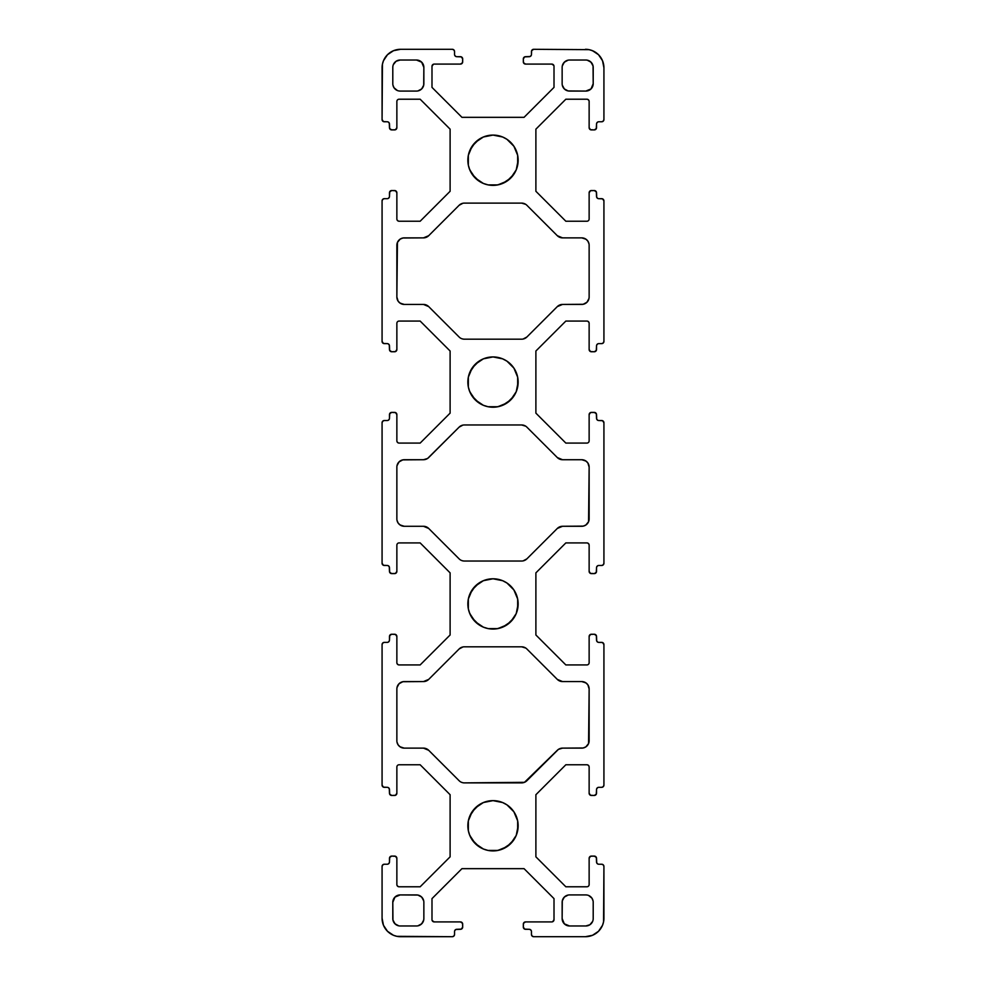 <?xml version="1.0" encoding="UTF-8"?>
<svg xmlns="http://www.w3.org/2000/svg" width="986" height="986" viewBox="0 0 986 986"><rect width="100%" height="100%" fill="white"/><g stroke="black" fill="none" stroke-linecap="round" stroke-linejoin="round"><path stroke-width="0.74" stroke-dasharray="4.93 3.7" d="M467.857 382.075A25.143 25.143 0 0 0 493 407.218A25.143 25.143 0 0 0 518.143 382.075A25.143 25.143 0 0 0 493 356.932A25.143 25.143 0 0 0 467.857 382.075L467.857 382.05M467.857 160.225A25.143 25.143 0 0 0 493 185.368A25.143 25.143 0 0 0 518.143 160.225A25.143 25.143 0 0 0 493 135.082A25.143 25.143 0 0 0 467.857 160.225L467.857 160.225M467.857 603.925A25.143 25.143 0 0 0 493 629.068A25.143 25.143 0 0 0 518.143 603.925A25.143 25.143 0 0 0 493 578.782A25.143 25.143 0 0 0 467.857 603.925L467.857 603.925M467.857 825.775A25.143 25.143 0 0 0 493 850.918A25.143 25.143 0 0 0 518.143 825.775A25.143 25.143 0 0 0 493 800.632A25.143 25.143 0 0 0 467.857 825.775L467.857 825.75M392.798 902.313L392.798 918.582A7.395 7.395 0 0 0 400.193 925.977L416.462 925.977A7.395 7.395 0 0 0 423.857 918.582L423.857 902.313A7.395 7.395 0 0 0 416.462 894.918L400.193 894.918A7.395 7.395 0 0 0 392.798 902.313L392.798 918.582M459.119 780.715L428.688 750.297L459.119 780.715A7.395 7.395 0 0 0 464.344 782.884L521.656 782.884A7.395 7.395 0 0 0 526.881 780.715L557.312 750.297L526.881 780.715L523.098 782.736M427.579 749.372L428.688 750.297A7.395 7.395 0 0 0 423.462 748.127L404.26 748.127L399.034 745.958M404.26 681.572L423.462 681.572L404.26 681.572A7.395 7.395 0 0 0 396.865 688.967L396.865 740.732A7.395 7.395 0 0 0 404.26 748.127L424.904 748.275M423.462 681.572L423.462 681.572A7.395 7.395 0 0 0 428.688 679.403L459.119 648.985L427.579 680.328M526.881 648.985L557.312 679.403L526.881 648.985A7.395 7.395 0 0 0 521.656 646.816L464.344 646.816A7.395 7.395 0 0 0 459.119 648.985L462.902 646.964M558.421 680.328L557.312 679.403A7.395 7.395 0 0 0 562.538 681.572L581.74 681.572L586.966 683.742M581.74 748.127L562.538 748.127L581.74 748.127A7.395 7.395 0 0 0 589.135 740.732L589.135 688.967A7.395 7.395 0 0 0 581.74 681.572L561.096 681.425M562.538 748.127A7.395 7.395 0 0 0 557.312 750.297L558.421 749.372M400.143 239.13L404.26 237.872L423.462 237.872L404.26 237.872A7.395 7.395 0 0 0 396.865 245.267L396.865 297.032A7.395 7.395 0 0 0 404.26 304.428L399.034 302.258M423.462 237.872L423.462 237.872A7.395 7.395 0 0 0 428.688 235.703L459.119 205.285L427.579 236.628M526.881 205.285L557.312 235.703L526.881 205.285A7.395 7.395 0 0 0 521.656 203.116L464.344 203.116A7.395 7.395 0 0 0 459.119 205.285L462.902 203.264M558.421 236.628L557.312 235.703A7.395 7.395 0 0 0 562.538 237.872L581.74 237.872L586.966 240.042M581.74 304.428L562.538 304.428L581.74 304.428A7.395 7.395 0 0 0 589.135 297.032L589.135 245.267A7.395 7.395 0 0 0 581.74 237.872L561.096 237.725M562.538 304.428A7.395 7.395 0 0 0 557.312 306.597L526.881 337.015L558.421 305.672M459.119 337.015L428.688 306.597L459.119 337.015A7.395 7.395 0 0 0 464.344 339.184L521.656 339.184A7.395 7.395 0 0 0 526.881 337.015L523.098 339.036M427.579 305.672L428.688 306.597A7.395 7.395 0 0 0 423.462 304.428L404.26 304.428L423.462 304.428M400.193 60.023A7.395 7.395 0 0 0 392.798 67.418L392.798 83.687A7.395 7.395 0 0 0 400.193 91.082L416.462 91.082A7.395 7.395 0 0 0 423.857 83.687L423.857 67.418A7.395 7.395 0 0 0 416.462 60.023L400.193 60.023L416.462 60.023M569.538 60.023A7.395 7.395 0 0 0 562.143 67.418L562.143 83.687A7.395 7.395 0 0 0 569.538 91.082L585.807 91.082A7.395 7.395 0 0 0 593.202 83.687L593.202 67.418A7.395 7.395 0 0 0 585.807 60.023L569.538 60.023L585.807 60.023M569.538 894.918A7.395 7.395 0 0 0 562.143 902.313L562.143 918.582A7.395 7.395 0 0 0 569.538 925.977L585.807 925.977A7.395 7.395 0 0 0 593.202 918.582L593.202 902.313A7.395 7.395 0 0 0 585.807 894.918L569.538 894.918L585.807 894.918M526.881 427.135L557.312 457.553L526.881 427.135A7.395 7.395 0 0 0 521.656 424.966L464.344 424.966A7.395 7.395 0 0 0 459.119 427.135L428.688 457.553L459.119 427.135L462.902 425.114M558.421 458.478L557.312 457.553A7.395 7.395 0 0 0 562.538 459.722L581.74 459.722L586.966 461.892M581.74 526.277L562.538 526.277L581.74 526.277A7.395 7.395 0 0 0 589.135 518.882L589.135 467.117A7.395 7.395 0 0 0 581.74 459.722L561.096 459.575M562.538 526.277A7.395 7.395 0 0 0 557.312 528.447L526.881 558.865L558.421 527.522M459.119 558.865L428.688 528.447L459.119 558.865A7.395 7.395 0 0 0 464.344 561.034L521.656 561.034A7.395 7.395 0 0 0 526.881 558.865L523.098 560.886M427.579 527.522L428.688 528.447A7.395 7.395 0 0 0 423.462 526.277L404.26 526.277L399.034 524.108M404.26 459.722L423.462 459.722L404.26 459.722A7.395 7.395 0 0 0 396.865 467.117L396.865 518.882A7.395 7.395 0 0 0 404.26 526.277L424.904 526.425M423.462 459.722L423.462 459.722A7.395 7.395 0 0 0 428.688 457.553L427.579 458.478M396.865 662.715L396.865 636.463L396.865 662.715A2.219 2.219 0 0 0 399.084 664.934L420.159 664.934L399.084 664.934M396.865 636.463A2.219 2.219 0 0 0 394.646 634.245L391.688 634.245A2.219 2.219 0 0 0 389.47 636.463L389.47 640.16A2.219 2.219 0 0 1 387.251 642.379L384.293 642.379A2.219 2.219 0 0 0 382.075 644.597L382.075 785.102A2.219 2.219 0 0 0 384.293 787.321L387.251 787.321L383.443 787.148L382.248 785.953M389.47 789.539L389.47 793.237L389.47 789.539A2.219 2.219 0 0 0 387.251 787.321M389.47 793.237A2.219 2.219 0 0 0 391.688 795.455L394.646 795.455L390.123 794.802M394.646 795.455A2.219 2.219 0 0 0 396.865 793.237L396.865 766.985L396.865 793.237L396.212 794.802M399.084 764.766L420.159 764.766L450.109 794.716L450.109 856.834L450.109 794.716L420.159 764.766L399.084 764.766A2.219 2.219 0 0 0 396.865 766.985M399.084 886.784L420.159 886.784L450.109 856.834L420.159 886.784L399.084 886.784A2.219 2.219 0 0 1 396.865 884.565L396.865 858.313A2.219 2.219 0 0 0 394.646 856.094L391.688 856.094A2.219 2.219 0 0 0 389.47 858.313L389.47 862.01A2.219 2.219 0 0 1 387.251 864.229L384.293 864.229A2.219 2.219 0 0 0 382.075 866.447L382.075 918.212A18.487 18.487 0 0 0 400.562 936.7L452.327 936.7L400.562 936.7L393.488 935.295L390.296 933.582M452.327 936.7A2.219 2.219 0 0 0 454.546 934.481L454.546 931.523L454.373 935.332L453.178 936.527M456.764 929.305L460.462 929.305L456.764 929.305A2.219 2.219 0 0 0 454.546 931.523M460.462 929.305A2.219 2.219 0 0 0 462.68 927.087L462.68 924.128L462.508 927.937L461.312 929.132M462.68 924.128A2.219 2.219 0 0 0 460.462 921.91L434.21 921.91L460.462 921.91L462.508 923.278M431.991 919.692L431.991 898.616L461.941 868.666L524.059 868.666L461.941 868.666L431.991 898.616L431.991 919.692A2.219 2.219 0 0 0 434.21 921.91L432.164 920.542M551.79 921.91L525.538 921.91L551.79 921.91A2.219 2.219 0 0 0 554.009 919.692L554.009 898.616L524.059 868.666L554.009 898.616L554.009 919.692L552.641 921.737M525.538 921.91A2.219 2.219 0 0 0 523.319 924.128L523.319 927.087A2.219 2.219 0 0 0 525.538 929.305L529.235 929.305A2.219 2.219 0 0 1 531.454 931.523L531.454 934.481A2.219 2.219 0 0 0 533.673 936.7L585.438 936.7A18.487 18.487 0 0 0 603.925 918.212L603.925 866.447L603.568 921.824M603.925 866.447A2.219 2.219 0 0 0 601.707 864.229L598.749 864.229L602.557 864.402L603.752 865.597M596.53 862.01L596.53 858.313L596.53 862.01A2.219 2.219 0 0 0 598.749 864.229M596.53 858.313A2.219 2.219 0 0 0 594.311 856.094L591.353 856.094L595.877 856.748M591.353 856.094A2.219 2.219 0 0 0 589.135 858.313L589.135 884.565L589.135 858.313L589.788 856.748M586.916 886.784L565.841 886.784L535.891 856.834L535.891 794.716L535.891 856.834L565.841 886.784L586.916 886.784A2.219 2.219 0 0 0 589.135 884.565M586.916 764.766L565.841 764.766L535.891 794.716L565.841 764.766L586.916 764.766A2.219 2.219 0 0 1 589.135 766.985L589.135 793.237A2.219 2.219 0 0 0 591.353 795.455L594.311 795.455A2.219 2.219 0 0 0 596.53 793.237L596.53 789.539A2.219 2.219 0 0 1 598.749 787.321L601.707 787.321A2.219 2.219 0 0 0 603.925 785.102L603.925 644.597A2.219 2.219 0 0 0 601.707 642.379L598.749 642.379L602.557 642.552L603.752 643.747M596.53 640.16L596.53 636.463L596.53 640.16A2.219 2.219 0 0 0 598.749 642.379M596.53 636.463A2.219 2.219 0 0 0 594.311 634.245L591.353 634.245L595.877 634.898M591.353 634.245A2.219 2.219 0 0 0 589.135 636.463L589.135 662.715L589.135 636.463L589.788 634.898M586.916 664.934L565.841 664.934L535.891 634.984L565.841 664.934L586.916 664.934A2.219 2.219 0 0 0 589.135 662.715M586.916 542.916L565.841 542.916L535.891 572.866L535.891 634.984L535.891 572.866L565.841 542.916L586.916 542.916A2.219 2.219 0 0 1 589.135 545.135L589.135 571.387A2.219 2.219 0 0 0 591.353 573.605L594.311 573.605A2.219 2.219 0 0 0 596.53 571.387L596.53 567.689A2.219 2.219 0 0 1 598.749 565.471L601.707 565.471A2.219 2.219 0 0 0 603.925 563.252L603.925 422.748A2.219 2.219 0 0 0 601.707 420.529L598.749 420.529L602.557 420.702L603.752 421.897M596.53 418.31L596.53 414.613L596.53 418.31A2.219 2.219 0 0 0 598.749 420.529M596.53 414.613A2.219 2.219 0 0 0 594.311 412.394L591.353 412.394L595.877 413.048M591.353 412.394A2.219 2.219 0 0 0 589.135 414.613L589.135 440.865L589.135 414.613L589.788 413.048M586.916 443.084L565.841 443.084L535.891 413.134L535.891 351.016L535.891 413.134L565.841 443.084L586.916 443.084A2.219 2.219 0 0 0 589.135 440.865M586.916 321.066L565.841 321.066L535.891 351.016L565.841 321.066L586.916 321.066A2.219 2.219 0 0 1 589.135 323.285L589.135 349.537A2.219 2.219 0 0 0 591.353 351.755L594.311 351.755A2.219 2.219 0 0 0 596.53 349.537L596.53 345.839A2.219 2.219 0 0 1 598.749 343.621L601.707 343.621A2.219 2.219 0 0 0 603.925 341.402L603.925 200.897A2.219 2.219 0 0 0 601.707 198.679L598.749 198.679L602.557 198.852L603.752 200.047M596.53 196.46L596.53 192.763L596.53 196.46A2.219 2.219 0 0 0 598.749 198.679M596.53 192.763A2.219 2.219 0 0 0 594.311 190.544L591.353 190.544L595.877 191.198M591.353 190.544A2.219 2.219 0 0 0 589.135 192.763L589.135 219.015L589.135 192.763L589.788 191.198M586.916 221.234L565.841 221.234L535.891 191.284L565.841 221.234L586.916 221.234A2.219 2.219 0 0 0 589.135 219.015M586.916 99.216L565.841 99.216L535.891 129.166L535.891 191.284L535.891 129.166L565.841 99.216L586.916 99.216A2.219 2.219 0 0 1 589.135 101.435L589.135 127.687A2.219 2.219 0 0 0 591.353 129.905L594.311 129.905A2.219 2.219 0 0 0 596.53 127.687L596.53 123.989A2.219 2.219 0 0 1 598.749 121.771L601.707 121.771A2.219 2.219 0 0 0 603.925 119.552L603.925 67.787A18.487 18.487 0 0 0 585.438 49.3L533.673 49.3A2.219 2.219 0 0 0 531.454 51.518L531.454 54.477L531.627 50.668L532.822 49.473M529.235 56.695L525.538 56.695L529.235 56.695A2.219 2.219 0 0 0 531.454 54.477M525.538 56.695A2.219 2.219 0 0 0 523.319 58.913L523.319 61.871L523.492 58.063L524.688 56.868M523.319 61.871A2.219 2.219 0 0 0 525.538 64.09L551.79 64.09L525.538 64.09L523.492 62.722M554.009 66.308A2.219 2.219 0 0 0 551.79 64.09L553.356 64.743L554.009 66.308L554.009 87.384L554.009 66.308M434.21 64.09L460.462 64.09L434.21 64.09A2.219 2.219 0 0 0 431.991 66.308L431.991 87.384L461.941 117.334L524.059 117.334L554.009 87.384L524.059 117.334L461.941 117.334L431.991 87.384L431.991 66.308L433.359 64.263M460.462 64.09A2.219 2.219 0 0 0 462.68 61.871L462.68 58.913A2.219 2.219 0 0 0 460.462 56.695L456.764 56.695A2.219 2.219 0 0 1 454.546 54.477L454.546 51.518A2.219 2.219 0 0 0 452.327 49.3L400.562 49.3A18.487 18.487 0 0 0 382.075 67.787L382.075 119.552A2.219 2.219 0 0 0 384.293 121.771L387.251 121.771L383.443 121.598L382.248 120.403M389.47 123.989L389.47 127.687L389.47 123.989A2.219 2.219 0 0 0 387.251 121.771M389.47 127.687A2.219 2.219 0 0 0 391.688 129.905L394.646 129.905L390.123 129.252M394.646 129.905A2.219 2.219 0 0 0 396.865 127.687L396.865 101.435L396.865 127.687L396.212 129.252M399.084 99.216L420.159 99.216L450.109 129.166L420.159 99.216L399.084 99.216A2.219 2.219 0 0 0 396.865 101.435M399.084 221.234L420.159 221.234L450.109 191.284L450.109 129.166L450.109 191.284L420.159 221.234L399.084 221.234A2.219 2.219 0 0 1 396.865 219.015L396.865 192.763A2.219 2.219 0 0 0 394.646 190.544L391.688 190.544A2.219 2.219 0 0 0 389.47 192.763L389.47 196.46A2.219 2.219 0 0 1 387.251 198.679L384.293 198.679A2.219 2.219 0 0 0 382.075 200.897L382.075 341.402A2.219 2.219 0 0 0 384.293 343.621L387.251 343.621L383.443 343.448L382.248 342.253M389.47 345.839L389.47 349.537L389.47 345.839A2.219 2.219 0 0 0 387.251 343.621M389.47 349.537A2.219 2.219 0 0 0 391.688 351.755L394.646 351.755L390.123 351.102M394.646 351.755A2.219 2.219 0 0 0 396.865 349.537L396.865 323.285L396.865 349.537L396.212 351.102M399.084 321.066L420.159 321.066L450.109 351.016L450.109 413.134L450.109 351.016L420.159 321.066L399.084 321.066A2.219 2.219 0 0 0 396.865 323.285M399.084 443.084L420.159 443.084L450.109 413.134L420.159 443.084L399.084 443.084A2.219 2.219 0 0 1 396.865 440.865L396.865 414.613A2.219 2.219 0 0 0 394.646 412.394L391.688 412.394A2.219 2.219 0 0 0 389.47 414.613L389.47 418.31A2.219 2.219 0 0 1 387.251 420.529L384.293 420.529A2.219 2.219 0 0 0 382.075 422.748L382.075 563.252A2.219 2.219 0 0 0 384.293 565.471L387.251 565.471L383.443 565.298L382.248 564.103M389.47 567.689L389.47 571.387L389.47 567.689A2.219 2.219 0 0 0 387.251 565.471M389.47 571.387A2.219 2.219 0 0 0 391.688 573.605L394.646 573.605L390.123 572.952M394.646 573.605A2.219 2.219 0 0 0 396.865 571.387L396.865 545.135L396.865 571.387L396.212 572.952M399.084 542.916L420.159 542.916L450.109 572.866L420.159 542.916L399.084 542.916A2.219 2.219 0 0 0 396.865 545.135M450.109 572.866L450.109 634.984L420.159 664.934L450.109 634.984L450.109 572.866M396.212 634.898L391.688 634.245M390.123 634.898L389.47 640.16M389.297 641.011L388.102 642.206M387.251 642.379L384.293 642.379M383.443 642.552L382.075 644.597L382.075 785.102M388.102 787.494L389.297 788.689M397.038 766.134L397.518 765.419M396.865 884.565L396.865 858.313M396.212 856.748L391.688 856.094M390.123 856.748L389.47 862.01M389.297 862.861L388.102 864.056M387.251 864.229L384.293 864.229M383.443 864.402L382.075 866.447L382.075 918.212M383.48 925.287L387.486 931.289M454.719 930.673L455.914 929.478M524.688 922.083L523.492 923.278L523.492 927.937L524.688 929.132L529.235 929.305M523.319 927.087L523.492 927.937M530.086 929.478L531.281 930.673M531.454 931.523L531.627 935.332L533.673 936.7L585.438 936.7M589.049 936.343L592.512 935.295L598.514 931.289M597.898 864.056L596.703 862.861M588.962 885.416L588.482 886.131M589.135 766.985L589.135 793.237M589.788 794.802L594.311 795.455M595.877 794.802L596.53 789.539M596.703 788.689L597.898 787.494M598.749 787.321L601.707 787.321M602.557 787.148L603.925 785.102L603.925 644.597M597.898 642.206L596.703 641.011M588.962 663.566L588.482 664.281M589.135 545.135L589.135 571.387M589.788 572.952L594.311 573.605M595.877 572.952L596.53 567.689M596.703 566.839L597.898 565.644M598.749 565.471L601.707 565.471M602.557 565.298L603.925 563.252L603.925 422.748M597.898 420.356L596.703 419.161M588.962 441.716L588.482 442.431M589.135 323.285L589.135 349.537M589.788 351.102L594.311 351.755M595.877 351.102L596.53 345.839M596.703 344.989L597.898 343.794M598.749 343.621L601.707 343.621M602.557 343.448L603.925 341.402L603.925 200.897M597.898 198.506L596.703 197.311M588.962 219.866L588.482 220.581M589.135 101.435L589.135 127.687M589.788 129.252L594.311 129.905M595.877 129.252L596.53 123.989M596.703 123.139L597.898 121.944M598.749 121.771L601.707 121.771M602.557 121.598L603.925 119.552L603.925 67.787M602.52 60.713L598.514 54.711M595.704 52.418L589.049 49.657M585.438 49.3L533.673 49.3M531.281 55.327L530.086 56.522M461.312 63.917L462.508 62.722L462.508 58.063L461.312 56.868L456.764 56.695M462.68 58.913L462.508 58.063M455.914 56.522L454.719 55.327M454.546 54.477L454.373 50.668L452.327 49.3L400.562 49.3M396.951 49.657L393.488 50.705L387.486 54.711M382.432 64.176L382.075 119.552M388.102 121.944L389.297 123.139M397.038 100.584L397.518 99.869M396.865 219.015L396.865 192.763M396.212 191.198L391.688 190.544M390.123 191.198L389.47 196.46M389.297 197.311L388.102 198.506M387.251 198.679L384.293 198.679M383.443 198.852L382.075 200.897L382.075 341.402M388.102 343.794L389.297 344.989M397.038 322.434L397.518 321.719M396.865 440.865L396.865 414.613M396.212 413.048L391.688 412.394M390.123 413.048L389.47 418.31M389.297 419.161L388.102 420.356M387.251 420.529L384.293 420.529M383.443 420.702L382.075 422.748L382.075 563.252M388.102 565.644L389.297 566.839M397.038 544.284L397.518 543.569M587.89 463.013L588.987 465.675M589.135 467.117L589.135 518.882M588.987 520.325L587.89 522.987M585.857 525.02L583.182 526.13M561.096 526.425L559.703 526.844M521.656 561.034L464.344 561.034M462.915 560.898L461.522 560.467M398.11 522.987L397.013 520.325M396.865 518.882L396.865 467.117M397.013 465.675L398.11 463.013M400.143 460.98L402.818 459.87M424.904 459.575L426.297 459.156M464.344 424.966L521.656 424.966M523.098 425.102L524.478 425.533M588.642 895.485L591.957 898.209M592.635 899.478L593.054 900.871M593.202 902.313L593.202 918.582M592.635 921.417L589.911 924.732L587.249 925.829M585.807 925.977L569.538 925.977M568.096 925.829L564.312 923.808L562.291 920.024M562.143 918.582L562.143 902.313M562.291 900.871L562.71 899.478M564.312 897.087L568.096 895.066M502.626 405.308L493 407.218L483.374 405.308M472.097 396.039L468.338 386.968M483.374 358.842L493 356.932L502.626 358.842M513.903 368.111L517.662 377.182M483.374 136.992L493 135.082L502.626 136.992M513.903 146.261L517.662 155.332M502.626 183.458L493 185.368L483.374 183.458M472.097 174.189L468.338 165.118M587.249 60.158L588.642 60.59M589.911 61.268L593.054 65.976M593.202 67.418L593.202 83.687M591.033 88.913L588.642 90.515M585.807 91.082L569.538 91.082M568.096 90.934L564.312 88.913L562.291 85.129M562.143 83.687L562.143 67.418M562.291 65.976L563.4 63.301M565.434 61.268L568.096 60.171M417.904 60.171L421.688 62.192L423.709 65.976M423.857 67.418L423.857 83.687M423.709 85.129L423.29 86.522M421.688 88.913L417.904 90.934M416.462 91.082L400.193 91.082M397.358 90.515L394.043 87.791M393.365 86.522L392.946 85.129M392.798 83.687L392.798 67.418M393.365 64.583L396.089 61.268L398.751 60.171M396.865 297.032L396.865 245.267M397.013 243.825L398.11 241.163M424.904 237.725L426.297 237.306M464.344 203.116L521.656 203.116M523.098 203.252L524.478 203.683M587.89 241.163L588.987 243.825M589.135 245.267L589.135 297.032M588.987 298.475L587.89 301.137M585.857 303.17L583.182 304.28M561.096 304.575L559.703 304.994M521.656 339.184L464.344 339.184M462.915 339.048L461.522 338.617M398.11 301.137L397.013 298.475M398.11 744.837L397.013 742.175M396.865 740.732L396.865 688.967M397.013 687.525L398.11 684.863M400.143 682.83L402.818 681.72M424.904 681.425L426.297 681.006M464.344 646.816L521.656 646.816M523.098 646.952L524.478 647.383M587.89 684.863L588.987 687.525M589.135 688.967L589.135 740.732M588.987 742.175L587.89 744.837M585.857 746.87L583.182 747.98M561.096 748.275L559.703 748.694M521.656 782.884L464.344 782.884M462.915 782.748L461.522 782.317M483.374 580.692L493 578.782L502.626 580.692M513.903 589.961L517.662 599.032M502.626 627.158L493 629.068L483.374 627.158M472.097 617.889L468.338 608.818M502.626 849.008L493 850.918L483.374 849.008M472.097 839.739L468.338 830.668M483.374 802.542L493 800.632L502.626 802.542M513.903 811.811L517.662 820.882M394.967 897.087L397.358 895.485M400.193 894.918L416.462 894.918M417.904 895.066L421.688 897.087L423.709 900.871M423.857 902.313L423.857 918.582M423.709 920.024L422.6 922.699M420.566 924.732L417.904 925.829M416.462 925.977L400.193 925.977M398.751 925.842L397.358 925.41M396.089 924.732L392.946 920.024"/><path stroke-width="1.48" d="M517.662 377.17L518.143 382.075A25.143 25.143 0 0 1 493 407.218A25.143 25.143 0 0 1 467.857 382.075A25.143 25.143 0 0 1 493 356.932A25.143 25.143 0 0 1 518.143 382.075L516.233 391.701L513.903 396.039L506.964 402.978L497.905 406.737L488.095 406.737L483.374 405.308L475.227 399.848L469.767 391.701L468.338 386.98L468.338 377.17L472.097 368.111L479.036 361.172L483.374 358.842L493 356.932L502.626 358.842L506.964 361.172L513.903 368.111L517.662 377.17L517.662 386.98L516.233 391.701L510.773 399.848L502.626 405.308M517.662 155.32L518.143 160.225A25.143 25.143 0 0 1 493 185.368A25.143 25.143 0 0 1 467.857 160.225A25.143 25.143 0 0 1 493 135.082A25.143 25.143 0 0 1 518.143 160.225L516.233 169.851L513.903 174.189L506.964 181.128L497.905 184.887L488.095 184.887L483.374 183.458L475.227 177.998L469.767 169.851L468.338 165.13L468.338 155.32L472.097 146.261L479.036 139.322L483.374 136.992L493 135.082L502.626 136.992L506.964 139.322L513.903 146.261L517.662 155.32L517.662 165.13L516.233 169.851L510.773 177.998L502.626 183.458M517.662 599.02L518.143 603.925A25.143 25.143 0 0 1 493 629.068A25.143 25.143 0 0 1 467.857 603.925A25.143 25.143 0 0 1 493 578.782A25.143 25.143 0 0 1 518.143 603.925L516.233 613.551L513.903 617.889L506.964 624.828L497.905 628.587L488.095 628.587L483.374 627.158L475.227 621.698L469.767 613.551L468.338 608.83L468.338 599.02L472.097 589.961L479.036 583.022L483.374 580.692L493 578.782L502.626 580.692L506.964 583.022L513.903 589.961L517.662 599.02L517.662 608.83L516.233 613.551L510.773 621.698L502.626 627.158M517.662 820.87L518.143 825.775A25.143 25.143 0 0 1 493 850.918A25.143 25.143 0 0 1 467.857 825.775A25.143 25.143 0 0 1 493 800.632A25.143 25.143 0 0 1 518.143 825.775L516.233 835.401L513.903 839.739L506.964 846.678L497.905 850.437L488.095 850.437L483.374 849.008L475.227 843.548L469.767 835.401L468.338 830.68L468.338 820.87L472.097 811.811L479.036 804.872L483.374 802.542L493 800.632L502.626 802.542L506.964 804.872L513.903 811.811L517.662 820.87L517.662 830.68L516.233 835.401L510.773 843.548L502.626 849.008M423.857 918.582L423.709 920.024L423.857 918.582A7.395 7.395 0 0 1 416.462 925.977L400.193 925.977A7.395 7.395 0 0 1 392.798 918.582L392.798 902.313A7.395 7.395 0 0 1 400.193 894.918L416.462 894.918A7.395 7.395 0 0 1 423.857 902.313L423.857 918.582L423.857 902.313M400.193 925.977L416.462 925.977M586.966 683.742L587.89 684.863L585.844 682.817L581.74 681.572L562.538 681.572L581.74 681.572A7.395 7.395 0 0 1 589.135 688.967L589.135 740.732A7.395 7.395 0 0 1 581.74 748.127L562.538 748.127L558.421 749.372L526.881 780.715A7.395 7.395 0 0 1 521.656 782.884L464.344 782.884A7.395 7.395 0 0 1 459.119 780.715L428.688 750.297L459.119 780.715M423.462 748.127A7.395 7.395 0 0 1 428.688 750.297L423.462 748.127L404.26 748.127L423.462 748.127M399.034 745.958L398.11 744.837L400.156 746.883L404.26 748.127A7.395 7.395 0 0 1 396.865 740.732L396.865 688.967L396.865 740.732M396.865 688.967L397.013 687.525L396.865 688.967A7.395 7.395 0 0 1 404.26 681.572L423.462 681.572L428.688 679.403A7.395 7.395 0 0 1 423.462 681.572L424.904 681.425M462.902 646.964L459.119 648.985L428.688 679.403L459.119 648.985A7.395 7.395 0 0 1 464.344 646.816L521.656 646.816A7.395 7.395 0 0 1 526.881 648.985L557.312 679.403L526.881 648.985M562.538 681.572A7.395 7.395 0 0 1 557.312 679.403L562.538 681.572M464.344 782.884L524.478 782.317L557.312 750.297A7.395 7.395 0 0 1 562.538 748.127L561.096 748.275M399.034 302.258L398.11 301.137L400.156 303.183L404.26 304.428L423.462 304.428L404.26 304.428A7.395 7.395 0 0 1 396.865 297.032L396.865 245.267A7.395 7.395 0 0 1 404.26 237.872L423.462 237.872L428.688 235.703A7.395 7.395 0 0 1 423.462 237.872L424.904 237.725M462.902 203.264L459.119 205.285L428.688 235.703L459.119 205.285A7.395 7.395 0 0 1 464.344 203.116L521.656 203.116A7.395 7.395 0 0 1 526.881 205.285L557.312 235.703L526.881 205.285M562.538 237.872A7.395 7.395 0 0 1 557.312 235.703L562.538 237.872L581.74 237.872L562.538 237.872M586.966 240.042L587.89 241.163L585.844 239.117L581.74 237.872A7.395 7.395 0 0 1 589.135 245.267L589.135 297.032L589.135 245.267M589.135 297.032L588.987 298.475L589.135 297.032A7.395 7.395 0 0 1 581.74 304.428L562.538 304.428L557.312 306.597A7.395 7.395 0 0 1 562.538 304.428L561.096 304.575M523.098 339.036L526.881 337.015L557.312 306.597L526.881 337.015A7.395 7.395 0 0 1 521.656 339.184L464.344 339.184L521.656 339.184M464.344 339.184L462.902 339.036L464.344 339.184A7.395 7.395 0 0 1 459.119 337.015L428.688 306.597L459.119 337.015M423.462 304.428A7.395 7.395 0 0 1 428.688 306.597L423.462 304.428L427.579 305.672M400.193 91.082L398.751 90.934L400.193 91.082A7.395 7.395 0 0 1 392.798 83.687L392.798 67.418A7.395 7.395 0 0 1 400.193 60.023L416.462 60.023A7.395 7.395 0 0 1 423.857 67.418L423.857 83.687A7.395 7.395 0 0 1 416.462 91.082L400.193 91.082L416.462 91.082M585.807 60.023L587.249 60.171L585.807 60.023A7.395 7.395 0 0 1 593.202 67.418L593.202 83.687A7.395 7.395 0 0 1 585.807 91.082L569.538 91.082A7.395 7.395 0 0 1 562.143 83.687L562.143 67.418A7.395 7.395 0 0 1 569.538 60.023L585.807 60.023L569.538 60.023M585.807 894.918L587.249 895.066L585.807 894.918A7.395 7.395 0 0 1 593.202 902.313L593.202 918.582A7.395 7.395 0 0 1 585.807 925.977L569.538 925.977A7.395 7.395 0 0 1 562.143 918.582L562.143 902.313A7.395 7.395 0 0 1 569.538 894.918L585.807 894.918L569.538 894.918M593.202 918.582L593.202 902.313M399.034 524.108L398.11 522.987L400.156 525.033L404.26 526.277L423.462 526.277L404.26 526.277A7.395 7.395 0 0 1 396.865 518.882L396.865 467.117A7.395 7.395 0 0 1 404.26 459.722L423.462 459.722L427.579 458.478L459.119 427.135A7.395 7.395 0 0 1 464.344 424.966L521.656 424.966A7.395 7.395 0 0 1 526.881 427.135L557.312 457.553L526.881 427.135M562.538 459.722A7.395 7.395 0 0 1 557.312 457.553L562.538 459.722L581.74 459.722L562.538 459.722M586.966 461.892L587.89 463.013L585.844 460.967L581.74 459.722A7.395 7.395 0 0 1 589.135 467.117L589.135 518.882A7.395 7.395 0 0 1 581.74 526.277L562.538 526.277L557.312 528.447A7.395 7.395 0 0 1 562.538 526.277L561.096 526.425M523.098 560.886L526.881 558.865L557.312 528.447L526.881 558.865A7.395 7.395 0 0 1 521.656 561.034L464.344 561.034L521.656 561.034M464.344 561.034L462.902 560.886L464.344 561.034A7.395 7.395 0 0 1 459.119 558.865L428.688 528.447L459.119 558.865M423.462 526.277A7.395 7.395 0 0 1 428.688 528.447L423.462 526.277M396.865 467.117L396.865 518.882M462.902 425.114L459.119 427.135L428.688 457.553A7.395 7.395 0 0 1 423.462 459.722L424.904 459.575M399.084 664.934L420.159 664.934L399.084 664.934A2.219 2.219 0 0 1 396.865 662.715L396.865 636.463L396.865 662.715M394.646 634.245A2.219 2.219 0 0 1 396.865 636.463L395.497 634.417L391.688 634.245L394.646 634.245M389.47 636.463A2.219 2.219 0 0 1 391.688 634.245L389.643 635.613L389.47 640.16L389.47 636.463M389.47 640.16L389.297 641.011L389.47 640.16A2.219 2.219 0 0 1 387.251 642.379L384.293 642.379L387.251 642.379M382.075 644.597A2.219 2.219 0 0 1 384.293 642.379L382.728 643.032L382.075 644.597L382.075 785.102L382.075 644.597M387.251 787.321L384.293 787.321A2.219 2.219 0 0 1 382.075 785.102L383.443 787.148L387.251 787.321A2.219 2.219 0 0 1 389.47 789.539L389.643 794.087L391.688 795.455A2.219 2.219 0 0 1 389.47 793.237L390.123 794.802M394.646 795.455L391.688 795.455L395.497 795.283L396.865 793.237A2.219 2.219 0 0 1 394.646 795.455L396.212 794.802M396.865 766.985L396.865 793.237L396.865 766.985A2.219 2.219 0 0 1 399.084 764.766L420.159 764.766L450.109 794.716L450.109 856.834L420.159 886.784L450.109 856.834L450.109 794.716L420.159 764.766L399.084 764.766M399.084 886.784L420.159 886.784L399.084 886.784A2.219 2.219 0 0 1 396.865 884.565L396.865 858.313L396.865 884.565M394.646 856.094A2.219 2.219 0 0 1 396.865 858.313L395.497 856.267L391.688 856.094L394.646 856.094M389.47 858.313A2.219 2.219 0 0 1 391.688 856.094L389.643 857.463L389.47 862.01L389.47 858.313M389.47 862.01L389.297 862.861L389.47 862.01A2.219 2.219 0 0 1 387.251 864.229L384.293 864.229L387.251 864.229M382.075 866.447A2.219 2.219 0 0 1 384.293 864.229L382.728 864.882L382.075 866.447L382.075 918.212L382.075 866.447M452.327 936.7L400.562 936.7A18.487 18.487 0 0 1 382.075 918.212L383.48 925.287L387.486 931.289L393.488 935.295L396.951 936.343L452.327 936.7L453.893 936.047L454.546 934.481A2.219 2.219 0 0 1 452.327 936.7L453.893 936.047M454.546 931.523L454.546 934.481L454.546 931.523A2.219 2.219 0 0 1 456.764 929.305L461.312 929.132L462.68 927.087A2.219 2.219 0 0 1 460.462 929.305L461.312 929.132M462.68 924.128L462.68 927.087L462.508 923.278L460.462 921.91A2.219 2.219 0 0 1 462.68 924.128L462.508 923.278M432.164 920.542L434.21 921.91L460.462 921.91L434.21 921.91A2.219 2.219 0 0 1 431.991 919.692L431.991 898.616L461.941 868.666L524.059 868.666L554.009 898.616L524.059 868.666L461.941 868.666L431.991 898.616L431.991 919.692M552.641 921.737L554.009 919.692L554.009 898.616L554.009 919.692A2.219 2.219 0 0 1 551.79 921.91L525.538 921.91L551.79 921.91M523.319 924.128A2.219 2.219 0 0 1 525.538 921.91L523.492 923.278L523.319 927.087L523.319 924.128M525.538 929.305A2.219 2.219 0 0 1 523.319 927.087L524.688 929.132L529.235 929.305L525.538 929.305M529.235 929.305L530.086 929.478L529.235 929.305A2.219 2.219 0 0 1 531.454 931.523L531.454 934.481L531.454 931.523M533.673 936.7A2.219 2.219 0 0 1 531.454 934.481L532.107 936.047L533.673 936.7L585.438 936.7L533.673 936.7M603.925 866.447L603.925 918.212A18.487 18.487 0 0 1 585.438 936.7L592.512 935.295L598.514 931.289L602.52 925.287L603.568 921.824L603.925 866.447L603.272 864.882L601.707 864.229A2.219 2.219 0 0 1 603.925 866.447L603.752 865.597M598.749 864.229L601.707 864.229L598.749 864.229A2.219 2.219 0 0 1 596.53 862.01L596.357 857.463L594.311 856.094A2.219 2.219 0 0 1 596.53 858.313L595.877 856.748M591.353 856.094L594.311 856.094L590.503 856.267L589.135 858.313A2.219 2.219 0 0 1 591.353 856.094L589.788 856.748M589.135 884.565L589.135 858.313L589.135 884.565A2.219 2.219 0 0 1 586.916 886.784L565.841 886.784L535.891 856.834L535.891 794.716L565.841 764.766L535.891 794.716L535.891 856.834L565.841 886.784L586.916 886.784M586.916 764.766L565.841 764.766L586.916 764.766A2.219 2.219 0 0 1 589.135 766.985L589.135 793.237L589.135 766.985M591.353 795.455A2.219 2.219 0 0 1 589.135 793.237L590.503 795.283L594.311 795.455L591.353 795.455M596.53 793.237A2.219 2.219 0 0 1 594.311 795.455L596.357 794.087L596.53 789.539L596.53 793.237M596.53 789.539L596.703 788.689L596.53 789.539A2.219 2.219 0 0 1 598.749 787.321L601.707 787.321L598.749 787.321M603.925 785.102A2.219 2.219 0 0 1 601.707 787.321L603.272 786.668L603.925 785.102L603.925 644.597L603.925 785.102M598.749 642.379L601.707 642.379A2.219 2.219 0 0 1 603.925 644.597L602.557 642.552L598.749 642.379A2.219 2.219 0 0 1 596.53 640.16L596.357 635.613L594.311 634.245A2.219 2.219 0 0 1 596.53 636.463L595.877 634.898M591.353 634.245L594.311 634.245L590.503 634.417L589.135 636.463A2.219 2.219 0 0 1 591.353 634.245L589.788 634.898M589.135 662.715L589.135 636.463L589.135 662.715A2.219 2.219 0 0 1 586.916 664.934L565.841 664.934L535.891 634.984L535.891 572.866L535.891 634.984L565.841 664.934L586.916 664.934M565.841 542.916L535.891 572.866L565.841 542.916L586.916 542.916L565.841 542.916M586.916 542.916L587.767 543.089L586.916 542.916A2.219 2.219 0 0 1 589.135 545.135L589.135 571.387L589.135 545.135M591.353 573.605A2.219 2.219 0 0 1 589.135 571.387L590.503 573.433L594.311 573.605L591.353 573.605M596.53 571.387A2.219 2.219 0 0 1 594.311 573.605L596.357 572.237L596.53 567.689L596.53 571.387M596.53 567.689L596.703 566.839L596.53 567.689A2.219 2.219 0 0 1 598.749 565.471L601.707 565.471L598.749 565.471M603.925 563.252A2.219 2.219 0 0 1 601.707 565.471L603.272 564.818L603.925 563.252L603.925 422.748L603.925 563.252M598.749 420.529L601.707 420.529A2.219 2.219 0 0 1 603.925 422.748L602.557 420.702L598.749 420.529A2.219 2.219 0 0 1 596.53 418.31L596.357 413.763L594.311 412.394A2.219 2.219 0 0 1 596.53 414.613L595.877 413.048M591.353 412.394L594.311 412.394L590.503 412.567L589.135 414.613A2.219 2.219 0 0 1 591.353 412.394L589.788 413.048M589.135 440.865L589.135 414.613L589.135 440.865A2.219 2.219 0 0 1 586.916 443.084L565.841 443.084L535.891 413.134L535.891 351.016L565.841 321.066L535.891 351.016L535.891 413.134L565.841 443.084L586.916 443.084M586.916 321.066L565.841 321.066L586.916 321.066A2.219 2.219 0 0 1 589.135 323.285L589.135 349.537L589.135 323.285M591.353 351.755A2.219 2.219 0 0 1 589.135 349.537L590.503 351.583L594.311 351.755L591.353 351.755M596.53 349.537A2.219 2.219 0 0 1 594.311 351.755L596.357 350.387L596.53 345.839L596.53 349.537M596.53 345.839L596.703 344.989L596.53 345.839A2.219 2.219 0 0 1 598.749 343.621L601.707 343.621L598.749 343.621M603.925 341.402A2.219 2.219 0 0 1 601.707 343.621L603.272 342.968L603.925 341.402L603.925 200.897L603.925 341.402M598.749 198.679L601.707 198.679A2.219 2.219 0 0 1 603.925 200.897L602.557 198.852L598.749 198.679A2.219 2.219 0 0 1 596.53 196.46L596.357 191.913L594.311 190.544A2.219 2.219 0 0 1 596.53 192.763L595.877 191.198M591.353 190.544L594.311 190.544L590.503 190.717L589.135 192.763A2.219 2.219 0 0 1 591.353 190.544L589.788 191.198M589.135 219.015L589.135 192.763L589.135 219.015A2.219 2.219 0 0 1 586.916 221.234L565.841 221.234L535.891 191.284L535.891 129.166L535.891 191.284L565.841 221.234L586.916 221.234M565.841 99.216L535.891 129.166L565.841 99.216L586.916 99.216L565.841 99.216M586.916 99.216L587.767 99.389L586.916 99.216A2.219 2.219 0 0 1 589.135 101.435L589.135 127.687L589.135 101.435M591.353 129.905A2.219 2.219 0 0 1 589.135 127.687L590.503 129.733L594.311 129.905L591.353 129.905M596.53 127.687A2.219 2.219 0 0 1 594.311 129.905L596.357 128.537L596.53 123.989L596.53 127.687M596.53 123.989L596.703 123.139L596.53 123.989A2.219 2.219 0 0 1 598.749 121.771L601.707 121.771L598.749 121.771M603.925 119.552A2.219 2.219 0 0 1 601.707 121.771L603.272 121.118L603.925 119.552L603.925 67.787L603.925 119.552M585.438 49.3A18.487 18.487 0 0 1 603.925 67.787L602.52 60.713L598.514 54.711L592.512 50.705L589.049 49.657L533.673 49.3L589.049 49.657M531.454 54.477L531.454 51.518A2.219 2.219 0 0 1 533.673 49.3L531.627 50.668L531.454 54.477A2.219 2.219 0 0 1 529.235 56.695L524.688 56.868L523.319 58.913A2.219 2.219 0 0 1 525.538 56.695L524.688 56.868M523.319 61.871L523.319 58.913L523.492 62.722L525.538 64.09A2.219 2.219 0 0 1 523.319 61.871L523.492 62.722M553.836 65.458L551.79 64.09L525.538 64.09L551.79 64.09A2.219 2.219 0 0 1 554.009 66.308L554.009 87.384L524.059 117.334L461.941 117.334L524.059 117.334L554.009 87.384L554.009 66.308M431.991 87.384L461.941 117.334L431.991 87.384L431.991 66.308L431.991 87.384M433.359 64.263L431.991 66.308A2.219 2.219 0 0 1 434.21 64.09L460.462 64.09L434.21 64.09M462.68 61.871A2.219 2.219 0 0 1 460.462 64.09L462.508 62.722L462.68 58.913L462.68 61.871M460.462 56.695A2.219 2.219 0 0 1 462.68 58.913L461.312 56.868L456.764 56.695L460.462 56.695M456.764 56.695L455.914 56.522L456.764 56.695A2.219 2.219 0 0 1 454.546 54.477L454.546 51.518L454.546 54.477M452.327 49.3A2.219 2.219 0 0 1 454.546 51.518L453.893 49.953L452.327 49.3L400.562 49.3L452.327 49.3M382.075 67.787A18.487 18.487 0 0 1 400.562 49.3L393.488 50.705L387.486 54.711L383.48 60.713L382.432 64.176L382.075 119.552L382.075 67.787M387.251 121.771L384.293 121.771A2.219 2.219 0 0 1 382.075 119.552L383.443 121.598L387.251 121.771A2.219 2.219 0 0 1 389.47 123.989L389.643 128.537L391.688 129.905A2.219 2.219 0 0 1 389.47 127.687L390.123 129.252M394.646 129.905L391.688 129.905L395.497 129.733L396.865 127.687A2.219 2.219 0 0 1 394.646 129.905L396.212 129.252M396.865 101.435L396.865 127.687L396.865 101.435A2.219 2.219 0 0 1 399.084 99.216L420.159 99.216L450.109 129.166L450.109 191.284L450.109 129.166L420.159 99.216L399.084 99.216M420.159 221.234L450.109 191.284L420.159 221.234L399.084 221.234L420.159 221.234M399.084 221.234L398.233 221.061L399.084 221.234A2.219 2.219 0 0 1 396.865 219.015L396.865 192.763L396.865 219.015M394.646 190.544A2.219 2.219 0 0 1 396.865 192.763L395.497 190.717L391.688 190.544L394.646 190.544M389.47 192.763A2.219 2.219 0 0 1 391.688 190.544L389.643 191.913L389.47 196.46L389.47 192.763M389.47 196.46L389.297 197.311L389.47 196.46A2.219 2.219 0 0 1 387.251 198.679L384.293 198.679L387.251 198.679M382.075 200.897A2.219 2.219 0 0 1 384.293 198.679L382.728 199.332L382.075 200.897L382.075 341.402L382.075 200.897M387.251 343.621L384.293 343.621A2.219 2.219 0 0 1 382.075 341.402L383.443 343.448L387.251 343.621A2.219 2.219 0 0 1 389.47 345.839L389.643 350.387L391.688 351.755A2.219 2.219 0 0 1 389.47 349.537L390.123 351.102M394.646 351.755L391.688 351.755L395.497 351.583L396.865 349.537A2.219 2.219 0 0 1 394.646 351.755L396.212 351.102M396.865 323.285L396.865 349.537L396.865 323.285A2.219 2.219 0 0 1 399.084 321.066L420.159 321.066L450.109 351.016L450.109 413.134L420.159 443.084L450.109 413.134L450.109 351.016L420.159 321.066L399.084 321.066M399.084 443.084L420.159 443.084L399.084 443.084A2.219 2.219 0 0 1 396.865 440.865L396.865 414.613L396.865 440.865M394.646 412.394A2.219 2.219 0 0 1 396.865 414.613L395.497 412.567L391.688 412.394L394.646 412.394M389.47 414.613A2.219 2.219 0 0 1 391.688 412.394L389.643 413.763L389.47 418.31L389.47 414.613M389.47 418.31L389.297 419.161L389.47 418.31A2.219 2.219 0 0 1 387.251 420.529L384.293 420.529L387.251 420.529M382.075 422.748A2.219 2.219 0 0 1 384.293 420.529L382.728 421.182L382.075 422.748L382.075 563.252L382.075 422.748M387.251 565.471L384.293 565.471A2.219 2.219 0 0 1 382.075 563.252L383.443 565.298L387.251 565.471A2.219 2.219 0 0 1 389.47 567.689L389.643 572.237L391.688 573.605A2.219 2.219 0 0 1 389.47 571.387L390.123 572.952M394.646 573.605L391.688 573.605L395.497 573.433L396.865 571.387A2.219 2.219 0 0 1 394.646 573.605L396.212 572.952M396.865 545.135L396.865 571.387L396.865 545.135A2.219 2.219 0 0 1 399.084 542.916L420.159 542.916L450.109 572.866L450.109 634.984L450.109 572.866L420.159 542.916L399.084 542.916M420.159 664.934L450.109 634.984L420.159 664.934M392.798 67.418L392.798 83.687M562.143 67.418L562.143 83.687M398.233 664.761L397.038 663.566L398.233 664.761M389.297 641.011L388.102 642.206M388.102 787.494L389.297 788.689L389.47 793.237M397.038 766.134L397.518 765.419M398.233 886.611L397.038 885.416L398.233 886.611M389.297 862.861L388.102 864.056M454.719 930.673L455.914 929.478L460.462 929.305M530.086 929.478L531.281 930.673M597.898 864.056L596.703 862.861L596.53 858.313M588.962 885.416L588.482 886.131M587.767 764.939L588.962 766.134L587.767 764.939M596.703 788.689L597.898 787.494M597.898 642.206L596.703 641.011L596.53 636.463M588.962 663.566L588.482 664.281M587.767 543.089L588.962 544.284L587.767 543.089M596.703 566.839L597.898 565.644M597.898 420.356L596.703 419.161L596.53 414.613M588.962 441.716L588.482 442.431M587.767 321.239L588.962 322.434L587.767 321.239M596.703 344.989L597.898 343.794M597.898 198.506L596.703 197.311L596.53 192.763M588.962 219.866L588.482 220.581M587.767 99.389L588.962 100.584L587.767 99.389M596.703 123.139L597.898 121.944M531.281 55.327L530.086 56.522L525.538 56.695M455.914 56.522L454.719 55.327M388.102 121.944L389.297 123.139L389.47 127.687M397.038 100.584L397.518 99.869M398.233 221.061L397.038 219.866L398.233 221.061M389.297 197.311L388.102 198.506M388.102 343.794L389.297 344.989L389.47 349.537M397.038 322.434L397.518 321.719M398.233 442.911L397.038 441.716L398.233 442.911M389.297 419.161L388.102 420.356M388.102 565.644L389.297 566.839L389.47 571.387M397.038 544.284L397.518 543.569M464.344 424.966L521.656 424.966L525.76 426.211L524.478 425.533M587.89 463.013L589.135 467.117L588.568 521.717L585.844 525.033L583.182 526.13L562.538 526.277M462.902 560.886L461.522 560.467M398.11 522.987L397.013 520.325M397.013 465.675L399.034 461.892L402.818 459.87L423.462 459.722M592.635 921.417L589.911 924.732L585.807 925.977L569.538 925.977L564.312 923.808L562.143 918.582L562.291 900.871L564.312 897.087L568.096 895.066M588.642 895.485L591.957 898.209L593.054 900.871M562.291 65.976L564.312 62.192L568.096 60.171M587.249 60.171L591.033 62.192L593.054 65.976L593.202 83.687L591.033 88.913L585.807 91.082L568.096 90.934L564.312 88.913L562.291 85.129M393.365 64.583L396.089 61.268L400.193 60.023L416.462 60.023L421.688 62.192L423.857 67.418L423.709 85.129L421.688 88.913L417.904 90.934M397.358 90.515L394.043 87.791L392.946 85.129M398.11 301.137L396.865 297.032L397.432 242.433L400.156 239.117L402.818 238.02L423.462 237.872M464.344 203.116L521.656 203.116L525.76 204.361L524.478 203.683M587.89 241.163L588.987 243.825M588.987 298.475L586.966 302.258L583.182 304.28L562.538 304.428M462.902 339.036L461.522 338.617M462.902 782.736L461.522 782.317M398.11 744.837L397.013 742.175M397.013 687.525L399.034 683.742L402.818 681.72L423.462 681.572M464.344 646.816L521.656 646.816L525.76 648.061L524.478 647.383M587.89 684.863L589.135 688.967L588.568 743.567L585.844 746.883L583.182 747.98L562.538 748.127M398.751 925.829L394.967 923.808L392.946 920.024L392.798 902.313L394.967 897.087L400.193 894.918L417.904 895.066L421.688 897.087L423.709 900.871M423.709 920.024L421.688 923.808L417.904 925.829M396.865 636.463L396.212 634.898M391.688 634.245L390.123 634.898M384.293 642.379L383.443 642.552M382.075 785.102L382.248 785.953M389.297 788.689L389.47 789.539M396.865 858.313L396.212 856.748M391.688 856.094L390.123 856.748M384.293 864.229L383.443 864.402M382.075 918.212L383.48 925.287M387.486 931.289L390.296 933.582M455.914 929.478L456.764 929.305M525.538 921.91L524.688 922.083M523.319 927.087L523.492 927.937M585.438 936.7L589.049 936.343M598.514 931.289L602.52 925.287L603.568 921.824M596.703 862.861L596.53 862.01M589.135 793.237L589.788 794.802M594.311 795.455L595.877 794.802M601.707 787.321L602.557 787.148M603.925 644.597L603.752 643.747M596.703 641.011L596.53 640.16M589.135 571.387L589.788 572.952M594.311 573.605L595.877 572.952M601.707 565.471L602.557 565.298M603.925 422.748L603.752 421.897M596.703 419.161L596.53 418.31M589.135 349.537L589.788 351.102M594.311 351.755L595.877 351.102M601.707 343.621L602.557 343.448M603.925 200.897L603.752 200.047M596.703 197.311L596.53 196.46M589.135 127.687L589.788 129.252M594.311 129.905L595.877 129.252M601.707 121.771L602.557 121.598M603.925 67.787L602.52 60.713M598.514 54.711L595.704 52.418M533.673 49.3L532.107 49.953M530.086 56.522L529.235 56.695M460.462 64.09L461.312 63.917M462.68 58.913L462.508 58.063M400.562 49.3L396.951 49.657M387.486 54.711L383.48 60.713L382.432 64.176M382.075 119.552L382.248 120.403M389.297 123.139L389.47 123.989M396.865 192.763L396.212 191.198M391.688 190.544L390.123 191.198M384.293 198.679L383.443 198.852M382.075 341.402L382.248 342.253M389.297 344.989L389.47 345.839M396.865 414.613L396.212 413.048M391.688 412.394L390.123 413.048M384.293 420.529L383.443 420.702M382.075 563.252L382.248 564.103M389.297 566.839L389.47 567.689M558.421 458.478L561.096 459.575M588.987 465.675L589.135 467.117M589.135 518.882L588.987 520.325M587.89 522.987L585.844 525.033M583.182 526.13L581.74 526.277M559.703 526.844L558.421 527.522M427.579 527.522L424.904 526.425M398.11 463.013L400.156 460.967M402.818 459.87L404.26 459.722M426.297 459.156L427.579 458.478M521.656 424.966L523.098 425.114M591.957 898.209L592.635 899.478M587.249 925.829L585.807 925.977M569.538 925.977L568.096 925.829M562.291 920.024L562.143 918.582M562.143 902.313L562.291 900.871M562.71 899.478L564.312 897.087M483.374 405.308L479.036 402.978L472.097 396.039M468.338 386.98L468.338 377.17L469.767 372.449L475.227 364.302L483.374 358.842M502.626 358.842L506.964 361.172L513.903 368.111M468.338 165.13L468.338 155.32L469.767 150.599L475.227 142.452L483.374 136.992M502.626 136.992L506.964 139.322L513.903 146.261M483.374 183.458L479.036 181.128L472.097 174.189M588.642 60.59L589.911 61.268M593.054 65.976L593.202 67.418M593.202 83.687L591.033 88.913M588.642 90.515L585.807 91.082M569.538 91.082L568.096 90.934M563.388 63.314L565.434 61.268M416.462 60.023L417.904 60.171M423.709 65.976L423.857 67.418M423.857 83.687L423.709 85.129M423.29 86.522L421.688 88.913M394.043 87.791L393.365 86.522M398.751 60.171L400.193 60.023M396.865 245.267L397.013 243.825M398.11 241.163L400.156 239.117M426.297 237.306L427.579 236.628M521.656 203.116L523.098 203.264M558.421 236.628L561.096 237.725M587.89 301.137L585.844 303.183M583.182 304.28L581.74 304.428M559.703 304.994L558.421 305.672M397.013 298.475L396.865 297.032M427.579 749.372L424.904 748.275M398.11 684.863L400.156 682.817M402.818 681.72L404.26 681.572M426.297 681.006L427.579 680.328M521.656 646.816L523.098 646.964M558.421 680.328L561.096 681.425M588.987 687.525L589.135 688.967M589.135 740.732L588.987 742.175M587.89 744.837L585.844 746.883M583.182 747.98L581.74 748.127M559.703 748.694L558.421 749.372M523.098 782.736L521.656 782.884M468.338 608.83L468.338 599.02L469.767 594.299L475.227 586.152L483.374 580.692M502.626 580.692L506.964 583.022L513.903 589.961M483.374 627.158L479.036 624.828L472.097 617.889M483.374 849.008L479.036 846.678L472.097 839.739M468.338 830.68L468.338 820.87L469.767 816.149L475.227 808.002L483.374 802.542M502.626 802.542L506.964 804.872L513.903 811.811M392.798 902.313L394.967 897.087M397.358 895.485L400.193 894.918M416.462 894.918L417.904 895.066M422.612 922.686L420.566 924.732M397.358 925.41L396.089 924.732M392.946 920.024L392.798 918.582"/></g></svg>
